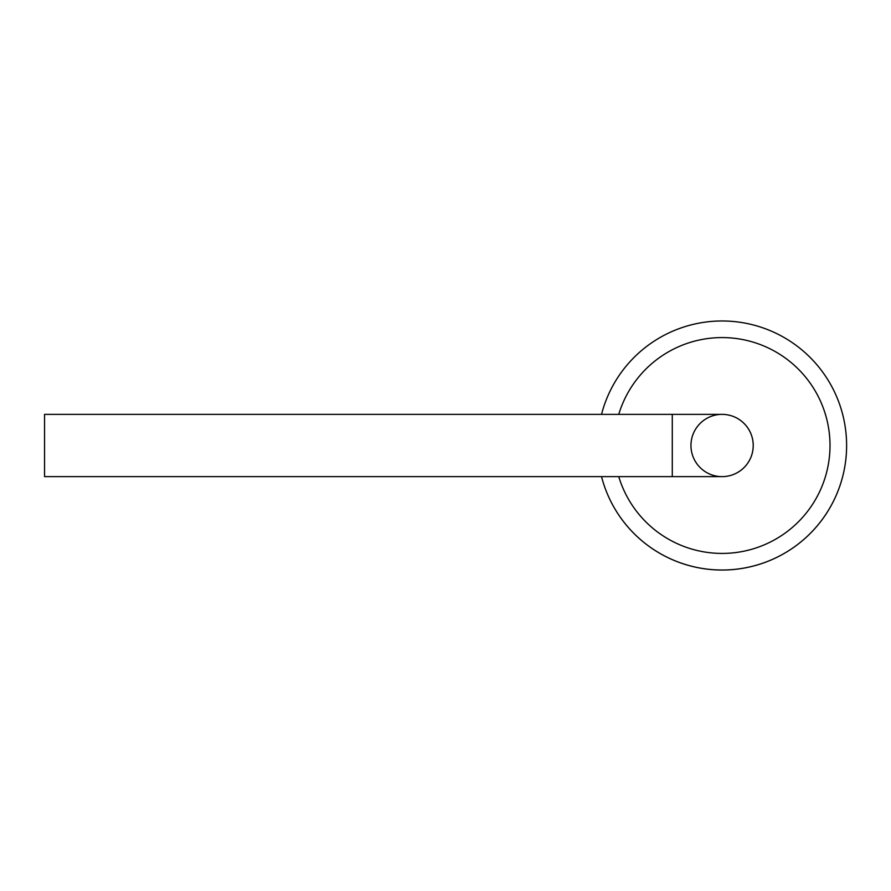 <?xml version="1.0" encoding="UTF-8"?>
<svg xmlns="http://www.w3.org/2000/svg" width="891" height="891" viewBox="0 0 891 891"><rect width="100%" height="100%" fill="white"/><g stroke="black" fill="none" stroke-linecap="round" stroke-linejoin="round"><path stroke-width="1.34" d="M722.089 570.017A124.517 124.517 0 0 0 846.172 455.98A124.517 124.517 0 0 0 742.971 322.742A124.517 124.517 0 0 0 601.525 414.371A124.517 124.517 0 0 1 742.971 322.742A124.517 124.517 0 0 1 846.172 455.98A124.517 124.517 0 0 1 601.525 476.629A124.517 124.517 0 0 0 722.089 570.017M690.959 445.5A31.129 31.129 0 0 0 737.659 472.464A31.129 31.129 0 0 0 737.659 418.536A31.129 31.129 0 0 0 690.959 445.5M722.089 476.629A31.129 31.129 0 0 0 753.218 445.5A31.129 31.129 0 0 0 722.089 414.371A31.129 31.129 0 0 1 753.218 445.5A31.129 31.129 0 0 1 722.089 476.629L44.55 476.629L44.55 414.371L672.282 414.371L672.282 476.629M618.755 476.629A107.922 107.922 0 0 0 829.499 456.014A107.922 107.922 0 0 0 618.755 414.371M672.282 414.371L722.089 414.371"/></g></svg>
